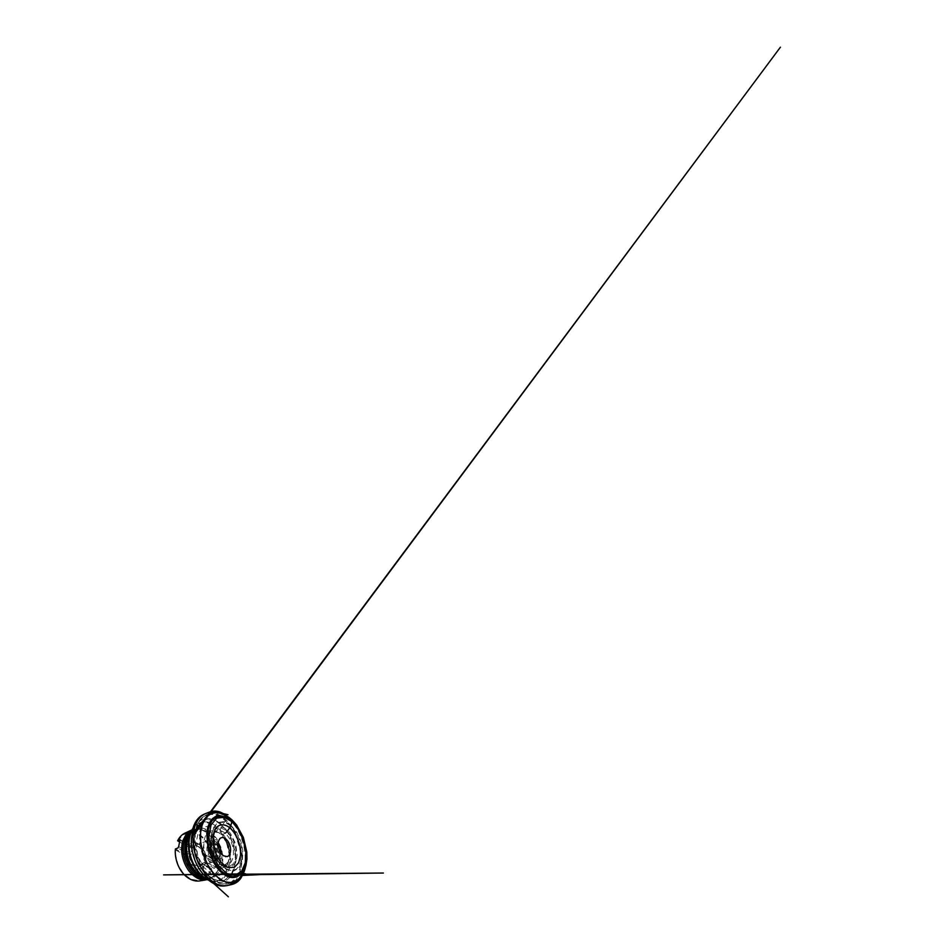 <?xml version="1.0" encoding="UTF-8"?>
<svg xmlns="http://www.w3.org/2000/svg" width="944" height="944" viewBox="0 0 944 944"><rect width="100%" height="100%" fill="white"/><g stroke="black" fill="none" stroke-linecap="round" stroke-linejoin="round"><path stroke-width="0.71" stroke-dasharray="4.72 3.54" d="M211.149 857.718C208.341 856.078 206.311 851.169 206.972 847.523C207.597 843.853 210.583 842.485 213.226 844.325C215.869 846.119 217.663 850.568 217.167 854.06C216.707 857.589 213.958 859.418 211.149 857.718M212.53 841.895C215.598 844.03 217.911 848.597 218.217 852.975C218.512 857.341 216.731 861.152 213.722 861.919C210.252 862.863 205.639 859.064 203.928 853.435C202.169 847.83 203.833 842.095 207.243 840.915C208.954 840.337 210.713 840.667 212.53 841.895M189.012 855.783C189.779 861.884 195.113 866.793 199.149 865.554L202.464 863.146L204.246 865.506L211.008 869.164L207.468 875.69L204.883 878.085L198.429 880.528L190.971 879.206L183.738 873.92L178.204 865.341L175.537 855.075L175.478 849.954L184.34 854.733L189.012 855.783L190.759 855.217L177.826 848.042M204.246 865.506L203.904 866.12C201.579 869.967 197.025 871.395 192.647 869.058C188.269 866.745 184.705 860.716 184.34 854.733M177.614 840.785L186.464 845.789C189.248 842.201 192.682 841.257 196.753 842.98C201.461 845.069 205.167 851.087 205.686 857.093L212.919 861.518C213.497 846.402 201.096 829.823 188.293 832.065M177.944 840.774L183.006 834.85L189.567 832.549L196.494 833.823L199.786 835.629C207.243 840.774 212.199 851.134 212.235 860.94M203.054 879.902C207.361 877.767 210.288 874.073 211.834 868.846L214.323 868.303L204.223 862.698L205.438 861.707L215.303 867.276L216.082 861.66L206.04 855.134L215.374 860.904L212.919 861.518L203.81 855.547C203.267 852.432 201.945 849.883 199.857 847.901L198.488 846.862C196.682 845.765 194.912 845.517 193.154 846.119L190.771 847.842L186.464 845.789M215.303 867.276L214.323 868.303M215.374 860.904L216.082 861.66M175.478 849.954L175.407 848.986L185.543 854.521C185.838 860.255 189.319 866.085 193.555 868.15C197.78 870.25 202.087 868.574 204.081 864.61L211.834 868.846L211.008 869.164M180.422 839.983L192.682 847.712L180.316 840.337M179.702 842.013L187.419 846.544C189.945 842.697 194.511 842.036 198.323 844.455C202.134 846.874 204.942 851.984 205.367 857.093L205.709 857.199C205.226 851.181 201.603 845.175 196.753 842.98M192.493 847.216L190.771 847.842M178.676 846.626L191.372 853.789C191.243 851.394 191.691 849.364 192.682 847.712M191.372 853.789L190.759 855.217M189.178 847.582C191.667 844.196 196.199 844.302 199.455 847.358C201.886 849.671 203.349 852.621 203.88 856.208M202.535 863.772C200.742 866.734 197.284 867.819 193.957 866.132C190.629 864.456 187.856 860.055 187.36 855.512M204.223 862.698L202.464 863.146M206.417 855.901L205.438 861.707M203.81 855.547L205.556 855.028M211.326 856.562L213.899 857.034C217.651 856.232 216.955 847.759 213.061 845.387L210.134 844.845C206.524 845.718 207.338 854.426 211.326 856.562M215.822 844.467L212.919 843.889C210.913 844.538 209.981 847.936 211.019 851.252C212.034 854.568 214.713 856.857 216.731 856.255C220.459 855.453 219.716 846.886 215.822 844.467M221.049 853.27C220.778 856.456 219.563 858.415 217.391 859.134L213.781 858.45C211.185 856.892 208.966 852.963 208.553 849.081C208.14 845.199 209.556 841.942 211.834 841.139C214.04 840.514 216.141 841.446 218.17 843.924M225.085 833.186L222.041 834.815L221.097 834.437L219.81 832.797L220.471 829.316C220.743 827.487 221.993 825.516 223.398 823.628C225.168 820.678 227.209 819.805 229.227 818.519M246.03 852.491C245.133 844.738 242.868 837.411 239.245 830.496M234.065 882.038C240.968 875.584 243.186 863.123 241.227 850.815C239.198 838.484 233.133 826.248 224.814 818.873C220.99 815.51 216.955 813.504 212.719 812.831M224.672 832.844C221.899 830.673 219.185 830 216.542 830.826L214.536 831.959L211.609 836.419C210.3 840.361 210.382 845.741 211.928 850.969C213.202 854.851 215.138 858.344 217.462 860.987L222.359 864.586L227.091 865.011C231.599 863.784 234.006 857.648 233.38 850.745C232.767 843.818 229.286 836.526 224.672 832.844M219.716 833.245L215.067 830.921L211.338 830.862L207.999 832.549L205.426 835.983L203.939 840.903L203.786 846.827L205.037 853.093L207.538 858.981L211.008 863.784L214.996 867.017L219.067 868.397L222.772 867.914L225.817 865.754L228.035 862.096C231.599 853.47 227.386 838.956 219.716 833.245M217.899 829.28L210.642 825.858L203.515 827.015L198.075 833.222L195.88 843.676L197.839 856.043L203.526 867.052L211.35 873.92L219.268 875.407L225.581 871.867L229.345 864.621L230.265 855.252L228.401 845.317L224.094 836.207L217.899 829.28M210.925 880.386L216.294 882.357L221.344 882.475L225.805 880.894L229.498 877.849L232.342 873.637L235.292 862.757L235.398 856.621L233.085 844.054L227.764 832.466L219.999 823.463C211.598 816.277 200.222 816.218 194.523 827.227M204.907 878.345L208.612 878.274C216.471 876.834 221.014 867.914 220.66 858.084C220.306 848.219 215.374 837.847 208.164 832.561C203.397 829.115 198.606 828.348 193.803 830.272L197.438 829.339C198.712 829.151 202.11 829.552 204.435 830.826C200.47 828.714 196.293 828.407 191.927 829.894C198.275 827.51 205.603 830.59 210.866 836.679C216.117 842.815 219.291 851.618 219.303 859.901C219.35 869.33 214.866 877.908 207.279 879.643C211.727 878.416 214.996 875.82 217.085 871.831C223.61 860.421 218.453 840.408 207.255 832.537L204.435 830.826C199.927 828.572 195.597 828.572 191.42 830.803M222.489 865.294L228.259 866.769L232.897 864.315L235.646 858.792L236.236 851.429L234.702 843.488L231.315 836.172L226.56 830.661L221.144 828.006L216.011 829.009L212.282 833.871L210.984 841.895L212.601 851.311L216.801 859.795L222.489 865.294M222.772 866.155C218.359 863.548 214.099 857.459 212.022 850.426C209.969 843.393 210.3 836.101 212.636 831.699L215.444 828.301L219.008 826.873L222.949 827.392L226.867 829.658L230.442 833.375L235.646 843.653L237.145 855.075L236.271 860.161L234.313 864.244L231.363 866.887L227.598 867.713L222.772 866.155M230.466 825.976C224.684 820.879 217.533 820.832 213.875 827.746C211.126 832.832 210.736 841.529 213.214 849.954C215.692 858.379 220.778 865.66 225.923 868.669L230.159 870.285L233.439 870.262L236.319 869.046L238.679 866.793L241.629 859.866L242.16 855.559C242.632 844.974 237.699 832.266 230.466 825.976M230.891 825.174L236.732 832.254L240.921 841.446L242.903 851.405L242.348 860.704L239.127 867.819L233.487 871.17L226.23 869.459L218.902 862.391L213.391 851.24L211.255 838.862L212.943 828.502L217.722 822.484L224.176 821.54L230.891 825.174M245.959 856.503C246.077 846.591 242.608 835.346 236.92 827.215M244.944 866.026C247.8 850.945 241.581 830.779 230.714 819.923M209.332 813.999L203.656 816.383L198.216 822.956L195.172 833.222L195.278 846.036L198.759 859.453L205.049 871.265L213.049 879.69L217.273 882.298C221.262 884.174 224.932 884.67 228.306 883.785L230.619 882.97M230.784 882.888C234.006 881.271 236.531 878.64 238.36 875.017M238.974 873.731C246.644 856.479 237.499 826.85 221.439 816.926M220.212 816.206C216.66 814.247 213.096 813.504 209.521 813.976M229.923 882.959C227.315 883.112 224.542 882.463 221.616 881.012L213.828 875.041L206.854 865.436L204.034 859.606L200.27 846.91L199.479 840.538L200.14 828.879L203.467 819.888L208.766 814.401M218.3 812.855L225.498 815.994M228.342 818.177C241.062 829.103 248.319 852.621 243.977 868.81M242.844 872.221L238.667 878.864M224.519 820.171L228.802 824.56L235.729 835.735L239.918 848.715L240.862 861.919L239.988 868.079L238.183 873.613L235.445 878.25L231.787 881.708L227.303 883.678L222.147 883.891L212.872 879.926C206.276 875.206 200.081 866.085 196.848 855.618C193.626 845.151 193.603 834.13 196.399 826.507C201.721 811.923 215.043 811.569 224.519 820.171M213.509 879.088L218.524 880.717L223.197 880.622L227.303 878.97L230.702 875.973L233.286 871.878L235.906 861.447L235.941 855.571L233.628 843.582L228.495 832.549L221.132 823.994C212.435 816.442 200.47 817.351 195.809 830.331C193.355 837.127 193.367 846.733 196.175 855.83C198.983 864.928 204.376 872.881 210.241 877.106L213.509 879.088M220.577 824.407C228.885 831.345 234.619 844.078 235.292 856.09L234.572 865.931L231.304 874.12L225.569 879.419L221.911 880.563L217.934 880.54L213.71 879.277L205.273 872.976L201.473 868.102L195.797 855.948L193.638 842.697L195.337 831.086L197.449 826.578L200.222 823.156L203.503 820.891C208.872 818.295 215.232 820.006 220.577 824.407M208.388 879.926C211.409 881.248 214.264 881.696 216.967 881.295L223.881 877.991L228.542 871.194C230.147 867.052 230.867 862.273 230.737 857.235C230.194 845.446 224.519 832.974 216.188 826.283C210.488 821.776 204.765 820.702 199.007 823.074C196.541 824.265 194.44 826.248 192.682 829.044M208.034 879.985L203.184 877.153L207.409 878.274L211.385 878.062L214.937 876.622L220.235 870.722L222.701 862.084C223.091 857.282 222.477 852.22 220.967 847.346L216.565 838.343L210.17 831.558C203.456 826.448 194.783 826.732 189.956 834.272L192.364 829.198M192.836 828.502C198.535 820.513 208.093 820.891 215.421 826.791L222.536 834.673L227.504 844.915C229.25 850.461 230.053 856.208 229.781 861.695L228.991 866.946L224.991 875.725L221.828 878.817L217.981 880.728L213.58 881.271L208.813 880.292M190.133 833.753L195.089 829.682C199.88 827.77 204.659 828.561 209.438 832.042C216.636 837.387 221.592 847.818 221.982 857.742C222.359 867.619 217.852 876.598 210.005 878.038L203.621 877.472M189.945 834.272C191.455 832.065 193.166 830.531 195.089 829.682L190.7 832.313M206.347 879.183C211.055 878.675 214.63 876.233 217.085 871.831L212.695 876.669L210.005 878.038C207.94 878.427 205.662 878.121 203.184 877.153M218.831 832.62L212.789 831.865L217.521 830.401C216.023 831.027 214.772 832.337 213.769 834.354M227.976 862.238L223.398 866.262L228.141 864.81C226.548 865.141 224.778 864.751 222.808 863.654M228.035 862.096L229.073 859.618L227.787 864.68L229.097 858.603L229.05 853.588L226.914 844.172L223.008 836.596L218.961 832.702M196.954 829.021L203.585 820.56M205.108 818.625L209.757 812.701M210.606 811.663L208.152 814.873M191.538 837.918L191.726 847.334L195.644 861.978L202.476 873.212L214.076 883.796M214.005 883.749L204.565 875.572M223.362 866.486L226.619 869.058C221.545 866.533 216.07 859.217 213.403 850.509C210.701 841.812 211.102 832.691 213.875 827.746L212.636 831.699C210.264 836.29 209.981 843.476 212.011 850.426C214.064 857.376 218.229 863.394 222.749 866.132L223.362 866.486M209.804 813.704L206.96 814.625C202.252 816.371 198.736 820.324 196.399 826.507L195.809 830.331C197.685 825.552 200.246 822.401 203.503 820.891L199.007 823.074C196.612 824.254 194.558 826.047 192.847 828.478M231.174 882.947L227.268 884.021C223.893 884.587 220.353 883.997 216.648 882.215L210.241 877.106C214.489 879.997 218.371 881.153 221.911 880.563L216.967 881.295C214.323 881.672 211.621 881.342 208.836 880.304M180.363 839.735L192.824 847.205M204.27 865.447L203.904 866.12M207.243 840.915L193.154 846.119M213.722 861.919L199.149 865.554M212.919 843.889L210.134 844.845M216.731 856.255L213.899 857.034M206.04 855.134L215.834 860.999M217.391 859.134L227.162 856.609M211.834 841.139L221.333 837.729"/><path stroke-width="1.42" d="M188.293 832.065L185.012 833.092C181.921 834.531 179.454 837.092 177.614 840.785L180.422 839.983M185.012 833.092L191.927 829.894L186.275 834.13L182.888 840.597C181.744 844.526 181.413 848.857 181.909 853.565C182.782 859.795 185.272 865.967 188.812 870.781C191.597 874.286 194.653 876.846 197.957 878.475C200.93 879.808 203.774 880.245 206.488 879.796L199.762 880.905C194.157 881.838 187.408 878.899 182.369 872.575C177.342 866.238 174.605 856.951 175.407 848.986L177.826 848.042L178.676 846.626L180.009 839.735M199.762 880.905L203.054 879.902M223.61 855.819L227.162 856.609C230.301 855.795 231.481 850.438 229.899 845.423C228.377 840.384 224.389 836.632 221.333 837.729C219.114 838.508 217.781 841.871 218.276 845.93C218.748 849.989 221.014 854.143 223.61 855.819M177.614 840.785L179.702 842.013M218.17 843.924C220.212 846.709 221.179 849.824 221.049 853.27M229.227 818.519C230.489 818.141 231.02 819.25 231.87 819.793L231.492 823.498L229.545 828.03C228.07 829.894 226.666 832.537 225.085 833.186M239.245 830.496C236.602 825.54 233.463 821.374 229.805 818.023L223.197 813.539L217.285 811.946L211.562 812.831L206.5 816.466L202.677 822.885L200.612 831.77L200.694 842.414L203.054 853.706L207.468 864.362L213.391 873.2L220.105 879.383L226.89 882.534L233.109 882.687L238.348 880.186L242.36 875.477C245.806 869.188 247.021 861.518 246.03 852.491M212.719 812.831C209.934 812.43 207.255 812.796 204.683 813.929L200.777 816.525L197.485 820.513L194.96 825.858L193.402 832.384L192.942 839.841L193.673 847.865L195.597 856.007L198.594 863.819L207.09 876.764L212.07 881.271L217.155 884.268L222.123 885.708L226.808 885.649C229.581 885.13 231.988 883.926 234.065 882.038M232.047 821.705L224.283 817.28L216.707 818.129L210.984 825.021L208.895 837.222L211.409 851.995L218.017 865.259L226.737 873.519L235.209 875.289L241.676 871.159L245.275 862.781L245.818 852.007L243.505 840.561L238.726 829.965L232.047 821.705M229.911 827.959C224.33 823.085 217.427 823.628 214.453 831.003L214.441 831.027C212.494 835.806 212.483 843.145 214.642 850.131C216.801 857.117 220.931 863.17 225.238 866.026L228.554 867.619L234.466 867.253L238.631 862.781L240.496 855.488C241.239 845.789 236.673 833.729 229.911 827.959M194.523 827.227L192.033 834.508C189.107 847.535 195.007 866.675 204.765 875.772L210.925 880.386M236.92 827.215L231.634 821.162L227.705 818.283L223.622 816.584L219.574 816.253L215.763 817.421L212.412 820.171L209.792 824.49L208.117 830.236L207.574 837.104L208.258 844.679L210.158 852.408L213.155 859.736L217.014 866.144L221.427 871.194L226.076 874.64C237.794 881.118 246.113 870.333 245.959 856.503M225.746 875.607L221.309 872.409L217.049 867.772L213.238 861.896L207.928 847.795L206.736 833.505L207.751 827.381L209.698 822.366L212.435 818.672L215.739 816.371L219.409 815.463L227.15 817.445C234.372 821.551 240.602 830.862 243.8 841.139C246.939 851.417 247.045 862.615 243.399 870.085C240.118 876.811 233.38 879.82 225.746 875.607M230.714 819.923L224.448 815.073L220.035 813.221L215.61 812.69L211.35 813.622L207.479 816.123L204.246 820.23L201.874 825.847L200.588 832.785L200.541 840.679L201.804 849.069L204.305 857.4L207.892 865.129L212.306 871.772L217.25 876.941L222.371 880.433C231.186 884.953 238.808 881.212 242.49 873.578L244.944 866.026M238.36 875.017L238.974 873.731M221.439 816.926L220.212 816.206M208.766 814.401L210.996 813.315C213.356 812.489 215.787 812.336 218.3 812.855M225.498 815.994L228.342 818.177M243.977 868.81L242.844 872.221M238.667 878.864C236.885 880.717 234.785 881.956 232.377 882.593L229.923 882.959M192.104 834.189L192.682 829.068C188.647 835.558 187.703 846.591 190.877 857.117C194.039 867.654 200.954 876.421 207.963 879.725L205.001 876.008M189.945 834.272L189.945 834.272C186.369 839.794 185.437 848.998 187.998 857.766C190.57 866.545 196.376 873.932 202.441 876.811L203.184 877.153M208.813 880.292L207.173 879.596C200.152 876.303 193.272 867.489 190.192 856.987C187.113 846.473 188.198 835.534 192.364 829.198L192.836 828.502M203.621 877.472C197.107 875.348 190.511 867.843 187.62 858.474C184.729 849.104 185.944 839.169 190.133 833.753M190.7 832.313C185.177 837.104 182.959 848.243 186.263 858.887C189.543 869.542 197.638 877.495 204.907 878.345M191.42 830.803C185.531 834.166 181.921 843.558 183.549 854.096C185.142 864.621 191.844 874.415 199.137 877.719C201.615 878.864 204.022 879.348 206.347 879.183M223.197 813.539L220.424 812.159C216.636 810.731 212.919 810.719 209.261 812.147L204.683 813.929M242.325 875.536L240.814 878.239C238.49 881.566 235.422 883.667 231.599 884.552L226.808 885.649M242.36 875.477L260.957 874.581L228.342 875.005L383.382 873.035L163.595 874.887L245.688 873.837L243.54 873.46L243.67 872.858L242.514 874.97L245.912 865.707L246.927 859.134L246.797 852.007L243.399 837.493L236.555 824.914L232.141 820.041L223.669 813.905L225.817 815.002L223.775 813.94L228 814.707L223.268 813.575M213.769 834.354L214.736 830.378L213.014 838.154L215.02 850.756C217.309 857.73 221.368 863.524 224.896 866.144L224.401 865.447L225.238 866.026M225.262 866.037L222.808 863.654M192.033 834.508L212.919 808.666L196.954 829.021M203.585 820.56L205.108 818.625M209.757 812.701L210.606 811.663M208.152 814.873L780.405 47.2L191.538 837.918M214.076 883.796L228.377 896.8L214.005 883.749M204.636 813.952L202.488 815.05C197.933 817.516 194.665 822.189 192.682 829.068M226.761 885.661L224.365 885.956C219.209 886.499 213.875 884.481 208.364 879.914L208.364 879.914M231.174 882.947L237.156 880.28C239.375 878.557 241.157 876.327 242.49 873.578L243.399 870.085C251.033 854.816 242.065 825.764 227.15 817.445L224.448 815.073C221.793 813.551 219.055 812.701 216.259 812.536L209.804 813.704M208.836 880.304L208.034 879.985M192.364 829.198L192.847 828.478"/></g></svg>
